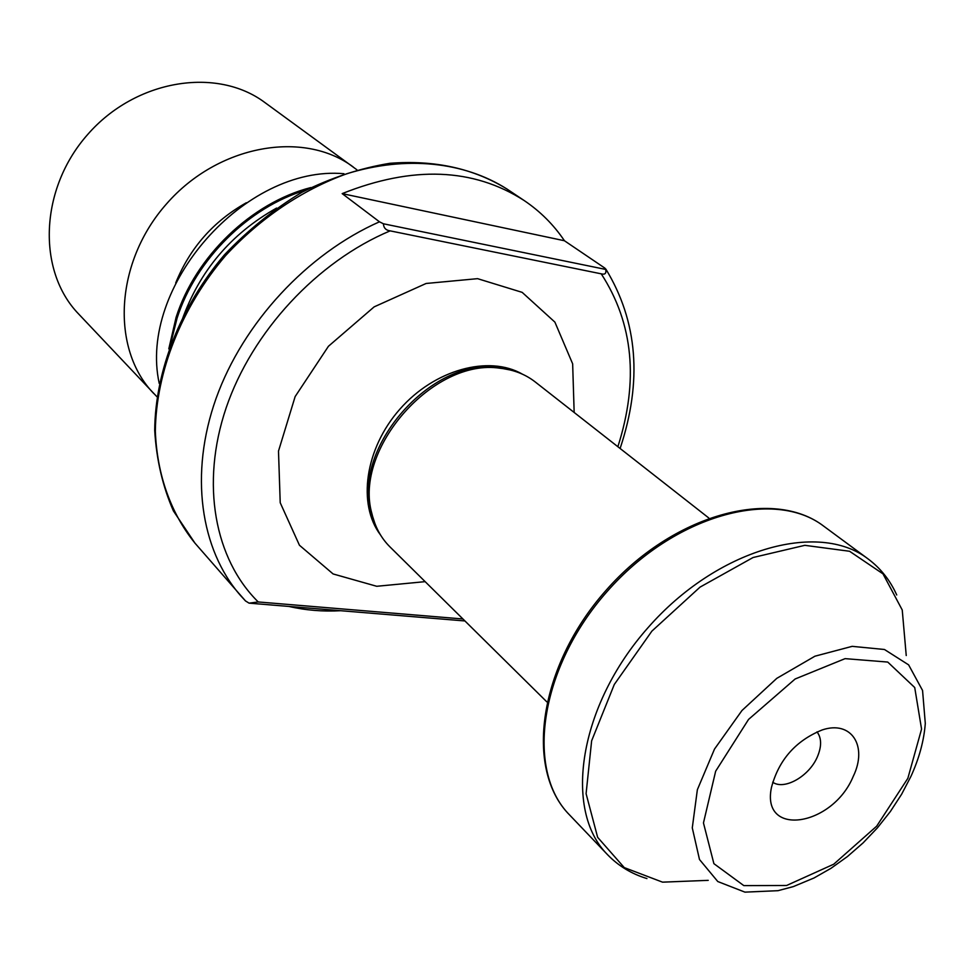 <?xml version="1.0" encoding="UTF-8"?>
<svg xmlns="http://www.w3.org/2000/svg" width="974" height="974" viewBox="0 0 974 974"><rect width="100%" height="100%" fill="white"/><g stroke="black" fill="none" stroke-linecap="round" stroke-linejoin="round"><path stroke-width="1.46" d="M604.951 268.179L605.718 269.433C606.461 273.402 604.976 274.863 601.238 273.828L390.136 230.862C385.923 230.314 383.683 227.953 383.403 223.777L379.47 221.804L342.178 193.619C412.538 165.556 473.194 167.845 524.134 200.51C540.266 211.382 553.707 224.799 564.445 240.748L604.951 268.179M340.705 610.71C322.869 611.709 305.629 610.284 288.986 606.449M379.47 221.804C307.236 253.715 243.183 322.82 216.131 398.281C189.212 473.839 200.364 549.433 240.395 595.382L245.472 600.909L249.064 603.149L258.244 601.956L462.93 618.977M375.002 523.781L370.96 511.374C352.43 447.468 431.872 357.263 497.592 367.575L510.425 370.023M546.828 701.864L389.941 546.864C381.09 538.062 375.087 527.019 371.922 513.712C353.197 449.124 433.6 357.823 500.052 368.245C513.639 369.694 525.351 374.26 535.201 381.93L708.78 517.973M853.285 776.302C832.709 826.488 760.864 837.823 771.445 787.516C778.774 759.915 795.673 740.727 822.129 729.964C851.434 719.993 867.98 746.035 853.285 776.302M310.876 187.556C251.584 202.641 195.482 256.418 176.099 317.317L168.794 348.887M156.96 396.759L78.626 313.981C36.866 270.906 39.423 188.798 87.818 134.339C135.727 79.442 216.849 66.536 264.855 102.526L356.874 169.768M153.746 393.508C110.586 349.094 114.628 262.286 166.639 203.749C218.127 144.773 303.73 129.798 353.233 166.992M175.71 282.947C189.893 247.98 213.44 221.244 246.337 202.75M159.237 383.452C137.918 286.539 245.119 164.801 343.956 173.713M464.951 620.962L249.064 603.149M564.445 240.748L342.178 193.619M383.403 223.777L605.718 269.433M772.674 782.207C784.338 790.486 809.211 776.254 817.356 756.871C821.776 746.413 821.666 738.073 817.016 731.851M601.238 273.828C633.344 323.356 638.883 380.98 617.869 446.713M194.97 543.151C170.998 513.566 157.021 474.995 155.341 431.202C156.047 371.898 181.383 307.492 225.554 255.651C260.204 218.176 302.33 189.82 346.72 173.774C406.109 155.39 464.123 161.794 506.894 188.98C473.413 168.38 434.404 159.821 389.856 163.303C360.246 168.149 330.941 177.804 301.94 192.268C273.718 209.313 247.92 230.132 224.519 254.738C180.47 306.445 155.256 370.777 154.708 430.301C156.412 459.472 162.646 486.355 173.421 510.948L194.97 543.151L245.606 601.055M258.244 601.956C214.779 559.234 200.34 484.09 226.151 407.85C252.047 331.696 317.147 261.531 390.136 230.862M425.151 581.648L376.731 586.287L333.108 573.954L299.444 545.245L280.22 502.742L278.491 451.096L295.146 396.564L328.445 346.269L374.138 306.871L426.125 283.471L477.577 278.661L522.161 292.358L554.9 322.126L572.651 363.838L574.161 412.452M380.566 535.043C357.19 504.288 365.019 448.515 399.876 409.177C434.489 369.621 488.838 354.816 522.295 374.113M569.571 814.946C525.096 770.337 539.596 667.653 607.033 591.62C673.935 515.124 773.965 487.767 823.834 526.252C772.954 487.097 672.571 514.26 605.84 590.597C538.561 666.447 524.304 769.423 569.571 814.946L607.533 854.673C563.009 810.112 578.812 705.724 647.99 627.694C716.645 549.214 818.209 520.36 868.029 558.881L823.834 526.252M708.232 880.35L662.539 882.152L624.273 867.603L597.646 837.336L586.092 793.688L591.632 740.824L614.302 684.466L651.886 631.128L700.05 587.115L753.097 557.505L804.828 545.33L849.584 551.272L882.98 573.856L902.241 609.992L906.234 655.539M778.007 890.686L744.952 892.135L717.789 881.543L699.49 859.506L692.283 827.876L697.36 789.719L714.502 749.079L741.993 710.484L776.802 678.342L814.946 656.196L852.153 646.346L884.441 649.488L908.62 664.865L922.561 690.469L925.3 723.439C923.973 740.703 919.176 758.356 910.921 776.412L901.62 794.248L890.37 811.512L877.416 827.851L863.037 842.948L847.477 856.511L831.041 868.272L814.057 877.964L793.384 886.584L778.007 890.686M907.853 778.323L876.673 826.183L833.732 864.206L786.59 885.488L743.832 885.622L713.893 863.658L703.459 822.933L715.659 771.201L748.556 719.421L795.125 679L845.091 658.643L887.74 662.064L914.72 687.534L921.562 729.088L907.853 778.323M170.694 343.664L177.085 318.145C195.859 259.364 248.76 206.963 305.946 190.1M182.004 320.166C199.378 271.149 230.911 233.784 276.616 208.059M605.816 269.031C637.751 321.469 642.511 381.284 620.109 448.478M524.134 200.51L506.894 188.98M370.96 511.374L371.922 513.712M497.592 367.575L500.052 368.245M607.533 854.673C618.417 865.935 631.554 873.897 646.943 878.572M868.029 558.881C880.581 568.256 890.139 580.285 896.725 594.968"/></g></svg>
